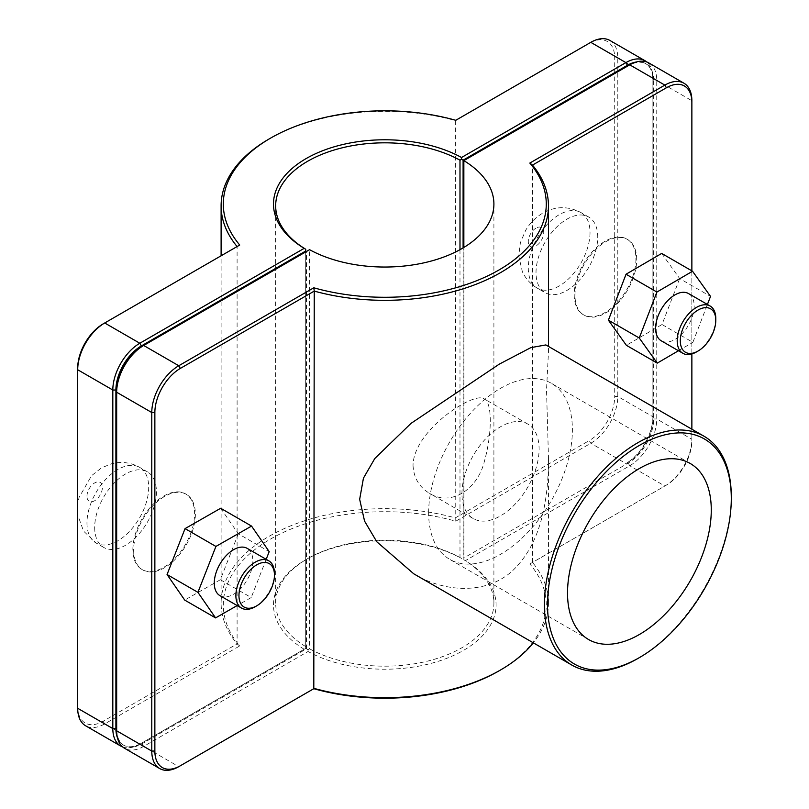 <?xml version="1.0" encoding="UTF-8"?>
<svg xmlns="http://www.w3.org/2000/svg" width="809" height="809" viewBox="0 0 809 809"><rect width="100%" height="100%" fill="white"/><g stroke="black" fill="none" stroke-linecap="round" stroke-linejoin="round"><path stroke-width="0.61" stroke-dasharray="4.04 3.03" d="M498.981 670.883A161.487 93.237 0 0 0 529.834 563.974L532.484 562.447A163.671 94.491 180 0 1 548.462 603.18A163.671 94.491 180 0 1 533.333 642.852M691.867 429.205L691.867 441.026A36.011 20.791 -60 0 1 666.404 485.127L532.484 562.447L532.484 165.097M413.743 573.793C447.64 594.484 492.984 594.413 517.689 565.36C541.858 538.754 548.694 497.353 548.441 456.569L546.52 389.978L548.441 352.431C548.492 348.416 547.632 345.918 545.873 344.927M132.868 549.493A43.646 25.2 -60 0 1 151.92 505.574A43.646 25.2 -60 0 1 185.554 493.874A43.646 25.2 -60 0 1 185.554 544.275A43.646 25.2 -60 0 1 141.909 569.475A43.646 25.2 -60 0 1 132.868 549.493M133.647 549.938A43.646 25.2 120 0 0 142.687 569.92A43.646 25.2 120 0 0 186.333 544.72A43.646 25.2 120 0 0 186.333 494.329A43.646 25.2 120 0 0 152.699 506.019A43.646 25.2 120 0 0 133.647 549.938M94.683 527.448A43.646 25.2 120 0 0 103.724 547.43A43.646 25.2 120 0 0 147.369 522.23A43.646 25.2 120 0 0 147.369 471.829A43.646 25.2 120 0 0 113.735 483.519A43.646 25.2 120 0 0 94.683 527.448M274.453 573.328A27.284 15.745 -60 0 1 255.169 606.74M219.917 595.616A27.284 15.745 120 0 0 240.94 588.305A27.284 15.745 120 0 0 252.853 560.859A27.284 15.745 120 0 0 247.2 548.371M220.685 508.264L238.331 533.819L269.195 551.637M238.331 533.819L220.351 579.729L251.215 597.548L237.168 605.567M220.351 579.729L184.715 600.086M266.181 559.332L251.215 597.548M696.498 351.935A27.284 15.745 120 0 0 715.783 318.524M688.53 293.566A27.284 15.745 -60 0 1 688.53 325.066A27.284 15.745 -60 0 1 661.256 340.811M661.681 253.429L679.671 278.579L710.524 296.397M679.671 278.579L662.015 324.52L692.878 342.338L707.42 304.477M678.458 350.752L692.878 342.338M662.015 324.52L626.378 345.312M597.74 237.007A43.646 25.2 120 0 0 588.699 217.024A43.646 25.2 120 0 0 545.054 242.225A43.646 25.2 120 0 0 545.054 292.625A43.646 25.2 120 0 0 578.688 280.935A43.646 25.2 120 0 0 597.74 237.007M636.703 259.507A43.646 25.2 120 0 0 627.663 239.525A43.646 25.2 120 0 0 584.017 264.725A43.646 25.2 120 0 0 584.017 315.126A43.646 25.2 120 0 0 617.651 303.426A43.646 25.2 120 0 0 636.703 259.507M635.925 259.062A43.646 25.2 -60 0 1 616.873 302.981A43.646 25.2 -60 0 1 583.249 314.671A43.646 25.2 -60 0 1 583.238 264.28A43.646 25.2 -60 0 1 626.894 239.08A43.646 25.2 -60 0 1 635.925 259.062M305.711 648.383L139.815 744.159L305.711 648.383L305.721 251.912M122.746 747A38.195 22.045 120 0 0 139.815 744.159L141.363 743.269A36.011 20.791 -60 0 1 117.447 737.768M304.184 649.263A111.298 64.255 180 0 1 306.085 559.525A111.298 64.255 180 0 1 461.534 558.422L459.987 557.532A109.114 63.001 0 0 0 307.632 558.635A109.114 63.001 0 0 0 275.667 603.18A109.114 63.001 0 0 0 305.721 646.593M609.885 40.45A38.195 22.045 -60 0 1 617.793 57.935L617.793 396.481A38.195 22.045 -60 0 1 590.792 443.261L455.77 521.208A161.487 93.237 0 0 0 270.59 539.027A161.487 93.237 0 0 0 239.737 645.936L104.715 723.893A38.195 22.045 -60 0 1 85.612 725.784M636.177 62.02A36.011 20.791 -60 0 1 652.903 79.98L652.903 418.536A36.011 20.791 -60 0 1 627.44 462.637L625.903 463.527A38.195 22.045 120 0 0 652.903 416.756L652.903 78.2A38.195 22.045 120 0 0 646.826 62M652.903 79.98L652.903 78.2L617.793 57.935L614.709 57.935A36.011 20.791 120 0 0 589.245 43.231L590.792 42.341M652.903 418.536L652.903 416.756L617.793 396.481L614.709 396.481L614.709 57.935M625.903 463.527L627.44 462.637L625.903 463.527L590.792 443.261L589.245 440.581A36.011 20.791 120 0 0 614.709 396.481M459.987 249.688L459.987 557.532M463.102 557.522L463.102 247.908M305.701 251.933L305.701 648.393M239.737 645.936L237.098 643.903A163.671 94.491 180 0 1 221.11 603.18A163.671 94.491 180 0 1 455.325 517.902L589.245 440.581M455.77 521.208L455.325 120.551A163.671 94.491 0 0 0 269.053 139.006M239.737 245.026L103.168 323.873M455.77 120.298L589.245 43.231M77.704 367.974L77.704 708.3M77.704 706.52A36.011 20.791 120 0 0 103.168 721.224L237.098 643.903L237.098 246.553M116.668 390.464L116.668 729.02A36.011 20.791 120 0 0 142.131 743.714L306.469 648.838L308.027 649.718L309.584 648.818L309.584 249.688L142.131 346.363M116.668 729.02L116.668 730.8M308.027 649.718L308.037 651.498L143.678 746.394A38.195 22.045 -60 0 1 124.576 748.285M309.584 648.818A109.114 63.001 0 0 0 427.799 661.074A109.114 63.001 0 0 0 493.905 603.18A109.114 63.001 0 0 0 463.85 559.757L463.85 247.463M413.025 465.347C413.692 477.846 419.244 487.2 429.68 493.419C449.885 506.373 476.895 490.78 484.237 461.919C492.297 433.472 492.297 402.285 484.237 398.918C474.802 390.737 413.682 429.67 413.025 465.347M648.848 62.95A38.195 22.045 -60 0 1 656.756 80.425L656.756 418.981A38.195 22.045 -60 0 1 629.756 465.751L465.387 560.647A111.298 64.255 180 0 1 463.486 650.396A111.298 64.255 180 0 1 308.037 651.498M529.834 563.974L664.867 486.017A38.195 22.045 120 0 0 691.867 439.247L691.867 100.7L656.756 80.425L653.672 80.425A36.011 20.791 120 0 0 628.209 65.731L629.756 64.841M142.131 743.714L143.678 746.394L178.779 766.659L313.801 688.702M465.387 560.647L463.86 559.747L463.87 557.967L628.209 463.082A36.011 20.791 120 0 0 653.672 418.981L653.672 80.425M628.209 65.731L463.85 160.627M306.469 648.838L306.469 251.478M691.867 441.026L691.867 439.247L656.756 418.981L653.672 418.981M691.867 270.863L691.867 353.958M664.867 486.017L666.404 485.127L664.867 486.017L629.756 465.751L628.209 463.082M463.87 160.607L463.87 557.967M461.939 493.591A54.557 31.5 -60 0 1 485.754 438.69A54.557 31.5 -60 0 1 527.802 424.068A54.557 31.5 -60 0 1 527.802 487.069A54.557 31.5 -60 0 1 473.245 518.569A54.557 31.5 -60 0 1 461.939 493.591M637.856 658.506A132.14 76.289 120 0 0 731.296 496.665M428.649 512.815A101.651 58.683 -60 0 1 473.012 410.527A101.651 58.683 -60 0 1 551.344 383.294A101.651 58.683 -60 0 1 551.344 500.66A101.651 58.683 -60 0 1 449.693 559.343A101.651 58.683 -60 0 1 428.649 512.815M86.968 522.988A43.646 25.2 120 0 0 96.008 542.97A43.646 25.2 120 0 0 139.654 517.77A43.646 25.2 120 0 0 139.654 467.369A43.646 25.2 120 0 0 117.831 469.533A43.646 25.2 120 0 0 86.968 522.988M86.968 496.261A10.911 6.3 -60 0 1 94.683 482.902A10.911 6.3 -60 0 1 102.399 487.352A10.911 6.3 -60 0 1 94.683 500.72A10.911 6.3 -60 0 1 86.968 496.261M536.013 228.098A10.911 6.3 120 0 0 528.297 241.466A10.911 6.3 120 0 0 536.013 245.916A10.911 6.3 120 0 0 543.729 232.557A10.911 6.3 120 0 0 536.013 228.098M590.024 232.557A43.646 25.2 -60 0 1 570.972 276.476A43.646 25.2 -60 0 1 537.338 288.176A43.646 25.2 -60 0 1 530.643 253.197A43.646 25.2 -60 0 1 559.161 214.739A43.646 25.2 -60 0 1 580.983 212.575A43.646 25.2 -60 0 1 590.024 232.557M103.168 721.224L104.715 723.893L139.815 744.159M548.462 603.18L548.462 456.569M548.462 352.431L548.462 346.414M186.333 494.329L185.554 493.874M142.687 569.92L141.909 569.475M147.369 471.829L139.654 467.369C132.807 463.506 125.456 461.929 117.598 462.657L111.197 463.84L101.459 467.915L91.579 475.652L79.049 497.495L77.704 504.27M103.724 547.43L96.008 542.97L83.539 531.078L77.704 514.898M588.699 217.024L580.983 212.575C568.11 205.911 555.379 206.093 542.788 213.111C535.659 217.338 529.946 223.092 525.648 230.353L520.389 242.67L518.721 255.947L522.371 271.743C525.678 278.771 530.664 284.242 537.338 288.176L545.054 292.625M583.249 314.671L584.017 315.126M626.894 239.08L627.663 239.525M307.632 558.635L306.085 559.525M275.667 603.18L275.667 205.82M221.11 603.18L221.11 255.775M493.905 603.18L493.905 204.04M527.802 424.068L484.237 398.918M473.245 518.569L429.68 493.419M690.219 463.476L551.344 383.294M588.578 639.525L449.693 559.343"/><path stroke-width="1.21" d="M533.333 642.852A163.671 94.491 180 0 1 500.518 669.994A163.671 94.491 180 0 1 314.246 688.449L178.779 766.659A38.195 22.045 120 0 1 159.686 768.55L124.576 748.285A38.195 22.045 -60 0 1 116.668 730.8L116.668 392.244A38.195 22.045 -60 0 1 143.668 345.473A38.195 22.045 -60 0 1 143.678 345.473L309.584 249.688A109.114 63.001 180 0 0 427.799 261.934A109.114 63.001 180 0 0 493.905 204.04A109.114 63.001 180 0 0 463.85 160.627L629.756 64.841A38.195 22.045 -60 0 1 648.848 62.95L683.959 83.216A38.195 22.045 120 0 0 664.867 85.107L529.834 163.064A161.487 93.237 180 0 1 498.981 269.973A161.487 93.237 180 0 1 313.801 287.792L178.779 365.739A38.195 22.045 120 0 0 151.779 412.519L151.779 751.065A38.195 22.045 120 0 0 159.686 768.55M313.801 287.792L314.246 291.098A163.671 94.491 0 0 0 548.462 205.82A163.671 94.491 0 0 0 532.484 165.097L666.404 87.776A36.011 20.791 -60 0 1 691.867 102.48L691.867 100.7A38.195 22.045 120 0 0 683.959 83.216M178.779 766.659L180.326 765.769A36.011 20.791 -60 0 1 154.863 751.065L154.863 412.519A36.011 20.791 -60 0 1 180.326 368.419L314.246 291.098L313.801 688.702A161.487 93.237 0 0 0 498.981 670.883L500.518 669.994M703.931 436.172L545.873 344.927L530.825 347.637L499.244 364.161L411.012 423.37L374.8 458.521L363.443 478.149L359.661 499.335L364.566 521.117L376.782 541.757L413.743 573.793L571.791 665.049A132.14 76.289 120 0 0 637.856 658.506L639.403 657.606A129.956 75.035 -60 0 1 547.511 604.556A129.956 75.035 -60 0 1 639.403 445.395A129.956 75.035 -60 0 1 731.296 498.445L731.296 496.665A132.14 76.289 120 0 0 703.931 436.172A132.14 76.289 120 0 0 571.791 512.461A132.14 76.289 120 0 0 571.791 665.049M256.706 605.85L255.169 606.74A27.284 15.745 -60 0 1 241.527 608.085A27.284 15.745 -60 0 1 241.527 576.595A27.284 15.745 -60 0 1 268.8 560.839A27.284 15.745 -60 0 1 274.453 573.328L274.453 575.108A25.099 14.491 120 0 0 256.706 564.864A25.099 14.491 120 0 0 238.958 595.596A25.099 14.491 120 0 0 256.706 605.85A25.099 14.491 120 0 0 274.453 575.108M268.8 560.839L247.2 548.371A27.284 15.745 120 0 0 219.917 564.116A27.284 15.745 120 0 0 219.917 595.616L241.527 608.085M237.168 605.567L215.578 617.904L184.715 600.086L167.058 574.532L185.049 528.621L215.912 546.439L251.548 526.083L269.195 551.637L266.181 559.332M185.049 528.621L220.685 508.264L251.548 526.083M167.058 574.532L197.922 592.35L215.912 546.439M215.578 617.904L197.922 592.35M715.783 320.313L715.783 318.524A27.284 15.745 120 0 0 710.14 306.035A27.284 15.745 120 0 0 689.116 313.346A27.284 15.745 120 0 0 677.204 340.801A27.284 15.745 120 0 0 682.857 353.29A27.284 15.745 120 0 0 696.498 351.935L698.036 351.045A25.099 14.491 -60 0 1 680.298 340.801A25.099 14.491 -60 0 1 698.036 310.059A25.099 14.491 -60 0 1 715.783 320.313A25.099 14.491 -60 0 1 698.036 351.045M682.857 353.29L661.256 340.811A27.284 15.745 -60 0 1 655.603 328.323A27.284 15.745 -60 0 1 667.506 300.877A27.284 15.745 -60 0 1 688.53 293.566L710.14 306.035M707.42 304.477L710.524 296.397L692.544 271.248L656.908 292.049L639.252 337.99L657.242 363.13L678.458 350.752M657.242 363.13L626.378 345.312L608.398 320.172L626.045 274.231L661.681 253.429L692.544 271.248M626.045 274.231L656.908 292.049M608.398 320.172L639.252 337.99M117.447 737.768A36.011 20.791 -60 0 1 115.899 728.575L115.899 390.019A36.011 20.791 -60 0 1 141.363 345.918L305.701 251.033L305.711 249.253L304.184 248.353L139.815 343.249A38.195 22.045 120 0 0 112.815 390.019L112.815 728.575A38.195 22.045 120 0 0 120.723 746.05A38.195 22.045 120 0 0 122.746 747M120.723 746.05L85.612 725.784A38.195 22.045 -60 0 1 77.704 708.3L77.704 369.753A38.195 22.045 -60 0 1 104.705 322.983A38.195 22.045 -60 0 1 104.715 322.983L239.737 245.026A161.487 93.237 180 0 1 270.59 138.117A161.487 93.237 180 0 1 455.77 120.298L590.792 42.341A38.195 22.045 -60 0 1 609.885 40.45L644.995 60.715A38.195 22.045 120 0 0 625.903 62.606L461.534 157.502A111.298 64.255 0 0 0 306.085 158.604A111.298 64.255 0 0 0 304.184 248.353M461.534 157.502L461.545 159.282L463.102 160.162L627.44 65.286A36.011 20.791 -60 0 1 636.177 62.02M305.711 249.253L305.721 249.243A109.114 63.001 180 0 1 275.667 205.82A109.114 63.001 180 0 1 341.772 147.926A109.114 63.001 180 0 1 459.987 160.182L461.545 159.282M646.826 62A38.195 22.045 120 0 0 644.995 60.715M305.721 251.912L305.721 249.243M459.987 160.182L459.987 249.688M463.102 247.908L463.102 160.162M305.701 251.033L305.701 251.933M270.59 138.117L269.053 139.006A163.671 94.491 0 0 0 221.11 205.82A163.671 94.491 0 0 0 237.088 246.543M141.363 345.918L139.815 343.249L104.715 322.983L103.168 323.873A36.011 20.791 120 0 0 77.704 367.974L77.704 369.753L112.815 390.019L115.899 390.019M143.668 345.473L142.131 346.363A36.011 20.791 120 0 0 116.668 390.464L116.668 392.244L151.779 412.519L154.863 412.519M463.85 247.463L463.85 160.627M529.834 163.064L532.484 165.097M691.867 102.48L691.867 270.863M691.867 353.958L691.867 429.205M567.524 592.997A101.651 58.683 -60 0 1 611.897 490.709A101.651 58.683 -60 0 1 690.219 463.476A101.651 58.683 -60 0 1 690.229 580.842A101.651 58.683 -60 0 1 588.578 639.525A101.651 58.683 -60 0 1 567.524 592.997M731.296 498.445A129.956 75.035 -60 0 1 639.403 657.606M115.899 728.575L112.815 728.575L77.704 708.3M590.792 42.341L625.903 62.606L627.44 65.286M103.168 323.873L104.715 322.983L103.168 323.873M180.326 368.419L178.779 365.739L143.678 345.473M629.756 64.841L664.867 85.107L666.404 87.776M154.863 751.065L151.779 751.065L116.668 730.8M548.462 346.414L548.462 205.82M77.704 514.898L77.704 504.27M221.11 255.775L221.11 205.82"/></g></svg>
